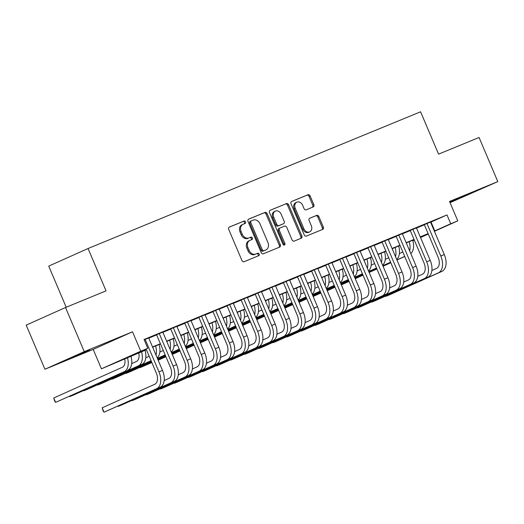 <?xml version="1.0" encoding="UTF-8"?>
<svg xmlns="http://www.w3.org/2000/svg" width="524" height="524" viewBox="0 0 524 524"><rect width="100%" height="100%" fill="white"/><g stroke="black" fill="none" stroke-linecap="round" stroke-linejoin="round"><path stroke-width="0.79" d="M245.54 221.842A1.317 1.048 65.9 0 0 244.06 221.03L229.361 227.069A1.88 1.493 65.9 0 0 229.329 227.082A1.88 1.493 65.9 0 0 228.713 229.368L241.95 260.552A1.88 1.493 65.9 0 0 244.066 261.712L258.764 255.673A1.317 1.048 65.9 0 0 257.736 253.249L255.83 254.029A6.019 4.782 65.9 0 1 249.057 250.302L247.95 247.708A6.019 4.782 65.9 0 1 249.915 240.392A6.019 4.782 65.9 0 1 250.027 240.346L251.926 239.56A1.317 1.048 65.9 0 0 250.898 237.136L248.992 237.916A6.019 4.782 65.9 0 1 242.219 234.195L241.112 231.595A6.019 4.782 65.9 0 1 243.077 224.279A6.019 4.782 65.9 0 1 243.188 224.233L245.088 223.453A1.317 1.048 65.9 0 0 245.54 221.842M244.236 223.8A1.317 1.048 65.9 0 0 242.998 221.501L229.106 227.213M257.913 256.02A1.317 1.048 65.9 0 0 256.675 253.721L255.83 254.029M251.075 239.913A1.317 1.048 65.9 0 0 249.837 237.614L248.992 237.916M449.88 202.251L471.115 193.146L449.815 202.094M89.709 349.862L71.611 357.702L89.709 349.862M313.175 206.954A1.88 1.493 65.9 0 0 313.208 206.941A1.88 1.493 65.9 0 0 313.824 204.655L310.11 195.904A1.88 1.493 65.9 0 0 307.988 194.745L291.672 201.452A1.88 1.493 65.9 0 0 291.639 201.465A1.88 1.493 65.9 0 0 291.023 203.751L304.254 234.935A1.88 1.493 65.9 0 0 306.376 236.095L322.692 229.388A1.88 1.493 65.9 0 0 322.732 229.374A1.88 1.493 65.9 0 0 323.341 227.089L318.861 216.517A1.88 1.493 65.9 0 0 316.738 215.357L309.756 218.226A1.88 1.493 65.9 0 0 309.723 218.239A1.88 1.493 65.9 0 0 309.108 220.525L311.328 225.765A5.037 4.002 65.9 0 1 309.691 231.883A5.037 4.002 65.9 0 1 303.933 228.811L295.222 208.283A5.037 4.002 65.9 0 1 296.859 202.166A5.037 4.002 65.9 0 1 302.617 205.238L304.071 208.663A1.88 1.493 65.9 0 0 306.186 209.823L313.175 206.954M430.584 222.261L446.992 214.938L450.738 223.761L457.779 220.866L434.429 231.313M65.526 307.523L84.259 351.637L44.926 369.243L26.2 325.122L65.526 307.523L106.038 290.866L88.058 248.514L420.589 111.795L438.562 154.148L479.074 137.491L497.8 181.612L449.54 201.452L457.779 220.866M44.926 369.243L93.187 349.403L132.513 331.797L84.259 351.637M132.513 331.797L140.753 351.211L147.801 348.316L131.858 355.449L146.314 349.501M446.992 214.938L144.054 339.486L147.801 348.316M267.096 213.589A1.88 1.493 65.9 0 0 264.974 212.43L248.658 219.137A1.88 1.493 65.9 0 0 248.625 219.15A1.88 1.493 65.9 0 0 248.009 221.436L261.247 252.62A1.88 1.493 65.9 0 0 263.362 253.78L279.685 247.073A1.88 1.493 65.9 0 0 279.718 247.059A1.88 1.493 65.9 0 0 280.333 244.767L267.096 213.589L266.035 214.067A1.88 1.493 65.9 0 0 263.913 212.901L248.402 219.281M270.161 210.294L286.484 203.587A1.88 1.493 65.9 0 1 288.6 204.746L301.837 235.924A1.88 1.493 65.9 0 1 301.221 238.217A1.88 1.493 65.9 0 1 301.189 238.23L294.206 241.099A1.88 1.493 65.9 0 1 292.084 239.94L286.72 227.292A1.88 1.493 65.9 0 0 284.598 226.126L279.967 228.032A1.88 1.493 65.9 0 0 279.934 228.045A1.88 1.493 65.9 0 0 279.318 230.331L284.905 243.496A1.317 1.048 65.9 0 1 282.973 244.295L269.513 212.593A1.88 1.493 65.9 0 1 270.129 210.307A1.88 1.493 65.9 0 1 270.161 210.294L270.096 210.327M450.057 202.67L497.8 181.612M148.711 337.947L144.159 339.729M162.8 332.151L156.584 334.712M176.889 326.36L170.68 328.921M190.978 320.564L184.769 323.131M205.067 314.773L198.858 317.334M219.156 308.977L212.947 311.544M233.252 303.186L227.036 305.747M247.341 297.396L241.125 299.957M261.43 291.599L255.221 294.161M275.519 285.809L269.31 288.37M289.608 280.012L283.399 282.574M303.697 274.222L297.488 276.783M317.793 268.426L311.577 270.987M331.882 262.635L325.666 265.196M345.971 256.839L339.755 259.406M360.06 251.048L353.851 253.609M374.149 245.252L367.94 247.819M388.238 239.461L382.029 242.023M402.327 233.671L396.118 236.232M416.423 227.874L410.207 230.436M148.783 338.124L156.663 334.888M162.872 332.334L170.752 329.092M176.968 326.537L184.841 323.301M191.057 320.747L198.93 317.511M205.146 314.95L213.019 311.714M219.235 309.16L227.108 305.924M233.324 303.363L241.204 300.128M247.413 297.573L255.293 294.337M261.509 291.783L269.382 288.541M275.598 285.986L283.471 282.75M289.687 280.196L297.56 276.954M303.776 274.399L311.649 271.163M317.865 268.609L325.745 265.367M331.954 262.812L339.834 259.577M346.05 257.022L353.923 253.786M360.139 251.225L368.012 247.99M374.228 245.435L382.101 242.199M388.317 239.638L396.19 236.403M402.406 233.848L410.279 230.612M416.495 228.058L424.375 224.816M430.512 222.084L424.296 224.645M88.058 248.514L48.732 266.113L66.194 307.247M414.333 240.162L412.886 240.758M146.412 349.737L101.427 368.811L140.753 351.211M93.187 349.403L101.427 368.811M428.298 234.058L420.523 237.542M434.331 231.084L450.738 223.761M152.53 346.947L160.403 343.711M166.619 341.157L174.499 337.921M180.708 335.36L188.588 332.124M194.804 329.57L202.677 326.334M208.893 323.78L216.766 320.537M222.982 317.983L230.855 314.747M237.071 312.193L244.944 308.95M251.16 306.396L259.039 303.16M265.249 300.606L273.128 297.363M279.344 294.809L287.218 291.573M293.433 289.019L301.307 285.776M307.523 283.222L315.396 279.986M321.612 277.432L329.485 274.196M335.701 271.635L343.58 268.399M349.79 265.845L357.669 262.609M363.879 260.055L371.758 256.812M377.974 254.258L385.847 251.022M392.063 248.468L399.936 245.225M406.152 242.671L414.026 239.435M420.241 236.881L428.115 233.638M420.431 237.326L427.355 234.228L420.34 237.11M414.124 239.665L406.251 242.9M400.035 245.461L392.162 248.697M385.946 251.251L378.073 254.487M371.857 257.042L363.977 260.284M357.768 262.838L349.888 266.074M343.672 268.629L335.799 271.871M329.583 274.425L321.71 277.661M315.494 280.216L307.621 283.458M301.405 286.012L293.532 289.248M287.316 291.803L279.443 295.038M273.227 297.599L265.347 300.835M259.138 303.389L251.258 306.625M245.042 309.186L237.169 312.422M230.953 314.976L223.08 318.212M216.864 320.767L208.991 324.009M202.775 326.563L194.902 329.799M188.686 332.354L180.806 335.596M174.597 338.15L166.717 341.386M160.501 343.941L152.628 347.183M412.873 240.706L414.294 240.071M431.049 222.071L434.789 230.894M242.972 224.331L242.121 224.711A6.019 4.782 65.9 0 0 242.016 224.757A6.019 4.782 65.9 0 0 240.051 232.073L241.112 231.595M247.931 238.394A6.019 4.782 65.9 0 1 241.151 234.673L240.051 232.073M249.81 240.437L248.959 240.817A6.019 4.782 65.9 0 0 248.854 240.863A6.019 4.782 65.9 0 0 246.889 248.179L247.95 247.708M254.769 254.507A6.019 4.782 65.9 0 1 247.99 250.78L246.889 248.179M278.873 247.4A1.88 1.493 65.9 0 0 279.266 245.245L266.035 214.067M251.206 220.938A1.317 1.048 65.9 0 0 250.754 222.549L262.373 249.915A1.317 1.048 65.9 0 0 263.854 250.727L265.858 249.909A6.019 4.782 65.9 0 0 265.969 249.856A6.019 4.782 65.9 0 0 267.934 242.54L259.989 223.833A6.019 4.782 65.9 0 0 253.21 220.113L250.118 221.423A1.317 1.048 65.9 0 0 249.693 223.021L250.754 222.549M251.16 220.958L250.144 221.41A1.317 1.048 65.9 0 0 250.118 221.423M265.013 250.289A6.019 4.782 65.9 0 1 264.902 250.334A6.019 4.782 65.9 0 1 264.797 250.38L262.793 251.206A1.317 1.048 65.9 0 1 261.306 250.393L249.693 223.021M269.906 210.438L286.484 203.587M300.383 238.564A1.88 1.493 65.9 0 0 300.776 236.403L287.538 205.225A1.88 1.493 65.9 0 0 285.423 204.059M279.901 228.064L278.906 228.51A1.88 1.493 65.9 0 0 278.873 228.523A1.88 1.493 65.9 0 0 278.257 230.809L283.844 243.974L284.905 243.496M283.857 245.134A1.317 1.048 65.9 0 0 283.844 243.974M281.146 214.172A5.037 4.002 65.9 0 0 275.395 211.093A5.037 4.002 65.9 0 0 273.751 217.211L276.816 224.442A1.88 1.493 65.9 0 0 278.938 225.608L283.569 223.702A1.88 1.493 65.9 0 0 283.602 223.689A1.88 1.493 65.9 0 0 284.218 221.403L281.146 214.172M275.395 211.093L274.327 211.572A5.037 4.002 65.9 0 0 272.69 217.689L273.751 217.211M282.574 224.148A1.88 1.493 65.9 0 1 282.541 224.167A1.88 1.493 65.9 0 1 282.508 224.18L277.877 226.086A1.88 1.493 65.9 0 1 275.755 224.92L272.69 217.689M296.859 202.166L295.798 202.644A5.037 4.002 65.9 0 0 294.154 208.762L295.222 208.283M309.691 231.883L308.623 232.361A5.037 4.002 65.9 0 1 302.872 229.283L294.154 208.762M321.887 229.722A1.88 1.493 65.9 0 0 322.28 227.56L317.793 216.995A1.88 1.493 65.9 0 0 315.677 215.829L309.501 218.37M312.363 207.288A1.88 1.493 65.9 0 0 312.756 205.126L309.042 196.382A1.88 1.493 65.9 0 0 306.926 195.216L291.416 201.596M124.66 358.678A9.589 5.823 67.6 0 1 122.256 367.311L53.743 397.978L55.616 402.386L124.129 371.726A14.377 8.731 -112.4 0 0 127.417 357.545M124.129 371.726L55.616 402.386L54.732 401.246L53.743 397.978M127.646 370.278A14.377 8.731 -112.4 0 0 130.935 356.097M146.131 349.063L156.316 373.068A9.589 5.823 67.6 0 1 154.75 384.269L102.187 407.796L104.06 412.205L156.624 388.684A14.377 8.731 -112.4 0 0 158.975 371.876L145.155 339.316M102.187 407.796L103.169 411.071L104.06 412.205L160.141 387.236A14.377 8.731 -112.4 0 0 162.499 370.429L148.678 337.869M138.749 352.888A9.589 5.823 67.6 0 1 136.345 361.521L131.675 363.61M69.574 396.268L69.712 396.596L138.218 365.935A14.377 8.731 -112.4 0 0 141.506 351.755M69.489 396.308L69.712 396.596L73.229 395.148L141.735 364.481A14.377 8.731 -112.4 0 0 145.03 350.307M152.838 347.091A9.589 5.823 67.6 0 1 153.041 348.152M149.196 356.281L145.764 357.82M83.663 390.478L83.801 390.799L151.063 360.695M83.578 390.518L83.801 390.799L87.318 389.352L151.108 360.8M157.154 357.846A14.377 8.731 -112.4 0 0 159.119 344.51M156.014 355.161A14.377 8.731 -112.4 0 0 155.595 345.958M166.927 341.301A9.589 5.823 67.6 0 1 167.13 342.362M163.285 350.491L159.853 352.023M97.752 384.688L97.89 385.009L151.246 361.128M157.383 358.383L165.158 354.899M97.667 384.721L97.89 385.009L101.414 383.561L151.292 361.233M157.429 358.488L165.204 355.01M171.243 352.049A14.377 8.731 -112.4 0 0 173.208 338.72M170.11 349.37A14.377 8.731 -112.4 0 0 169.684 340.168M181.022 335.504A9.589 5.823 67.6 0 1 181.225 336.565M177.374 344.694L173.948 346.233M111.841 378.891L111.979 379.212L151.429 361.56M157.567 358.809L165.342 355.331M171.472 352.587L179.247 349.108M111.756 378.931L111.979 379.212L115.503 377.765L151.475 361.665M157.613 358.92L165.388 355.442M171.518 352.698L179.293 349.213M185.339 346.259A14.377 8.731 -112.4 0 0 187.297 332.923M184.199 343.574A14.377 8.731 -112.4 0 0 183.773 334.371M118.011 406.093L118.149 406.414L170.713 382.887A14.377 8.731 -112.4 0 0 173.064 366.086L159.244 333.526M117.926 406.126L118.149 406.414L121.673 404.967L174.237 381.439A14.377 8.731 -112.4 0 0 176.588 364.639L162.768 332.078M156.558 334.639L170.405 367.272A9.589 5.823 67.6 0 1 168.839 378.479L164.169 380.568M132.1 400.297L132.238 400.624L184.802 377.097A14.377 8.731 -112.4 0 0 187.153 360.289L173.333 327.729M132.015 400.336L132.238 400.624L135.762 399.17L188.326 375.649A14.377 8.731 -112.4 0 0 190.677 358.842L176.857 326.282M170.647 328.843L184.5 361.481A9.589 5.823 67.6 0 1 182.928 372.682L178.258 374.771M146.189 394.506L146.327 394.827L198.891 371.3A14.377 8.731 -112.4 0 0 201.249 354.499L187.422 321.939M146.104 394.546L146.327 394.827L149.851 393.38L202.415 369.852A14.377 8.731 -112.4 0 0 204.766 353.052L190.946 320.492M184.736 323.053L198.589 355.685A9.589 5.823 67.6 0 1 197.017 366.892L192.347 368.981M160.279 388.71L160.416 389.037L212.98 365.51A14.377 8.731 -112.4 0 0 215.338 348.702L201.517 316.142M160.193 388.749L160.416 389.037L163.94 387.59L216.504 364.062A14.377 8.731 -112.4 0 0 218.855 347.255L205.035 314.695M198.825 317.262L212.679 349.894A9.589 5.823 67.6 0 1 211.107 361.095L206.443 363.184M195.111 329.714A9.589 5.823 67.6 0 1 195.314 330.775M191.463 338.904L188.037 340.436M125.93 373.101L126.068 373.422L151.613 361.986M157.75 359.241L165.525 355.763M171.656 353.019L179.431 349.541M185.562 346.796L193.336 343.312M125.845 373.134L126.068 373.422L129.592 371.974L151.659 362.097M157.796 359.353L165.571 355.875M171.702 353.124L179.477 349.646M185.607 346.901L193.382 343.423M199.428 340.469A14.377 8.731 -112.4 0 0 201.386 327.133M198.288 337.784A14.377 8.731 -112.4 0 0 197.862 328.581M174.374 382.92L174.512 383.241L227.069 359.713A14.377 8.731 -112.4 0 0 229.427 342.912L215.606 310.352M174.289 382.959L174.512 383.241L178.029 381.793L230.593 358.265A14.377 8.731 -112.4 0 0 232.951 341.465L219.13 308.905M212.914 311.466L226.768 344.104A9.589 5.823 67.6 0 1 225.202 355.305L220.532 357.394M209.2 323.924A9.589 5.823 67.6 0 1 209.404 324.978M205.552 333.107L202.126 334.646M140.019 367.304L140.157 367.632L151.796 362.418M157.934 359.674L165.702 356.196M171.839 353.451L179.614 349.973M185.745 347.222L193.52 343.744M199.651 341L207.425 337.522M139.934 367.344L140.157 367.632L151.842 362.529M157.979 359.785L165.748 356.3M171.885 353.556L179.66 350.078M185.791 347.333L193.566 343.855M199.696 341.111L207.471 337.626M213.517 334.672A14.377 8.731 -112.4 0 0 215.475 321.336M212.377 331.987A14.377 8.731 -112.4 0 0 211.958 322.791M188.463 377.123L188.601 377.45L241.164 353.923A14.377 8.731 -112.4 0 0 243.516 337.122L229.695 304.562M188.378 377.162L188.601 377.45L192.118 376.003L244.682 352.475A14.377 8.731 -112.4 0 0 247.04 335.668L233.219 303.108M227.003 305.675L240.857 338.308A9.589 5.823 67.6 0 1 239.291 349.508L234.621 351.597M223.29 318.127A9.589 5.823 67.6 0 1 223.493 319.188M219.641 327.317L216.216 328.849M158.117 360.106L165.885 356.628M172.023 353.883L179.798 350.399M185.928 347.654L193.703 344.176M199.834 341.432L207.609 337.954M213.746 335.209L221.514 331.731M158.163 360.211L165.931 356.733M172.069 353.988L179.843 350.51M185.974 347.766L193.749 344.288M199.88 341.537L207.655 338.059M213.792 335.314L221.56 331.836M227.606 328.882A14.377 8.731 -112.4 0 0 229.571 315.546M226.466 326.197A14.377 8.731 -112.4 0 0 226.047 316.994M202.552 371.333L202.69 371.654L255.254 348.132A14.377 8.731 -112.4 0 0 257.605 331.325L243.784 298.765M202.467 371.372L202.69 371.654L206.214 370.206L258.777 346.678A14.377 8.731 -112.4 0 0 261.129 329.878L247.308 297.318M241.092 299.879L254.946 332.517A9.589 5.823 67.6 0 1 253.38 343.718L248.71 345.807M237.379 312.337A9.589 5.823 67.6 0 1 237.582 313.398M233.737 321.526L230.305 323.059M172.206 354.309L179.981 350.831M186.112 348.087L193.887 344.609M200.017 341.864L207.792 338.386M213.93 335.642L221.698 332.157M227.835 329.413L235.603 325.935M172.252 354.421L180.027 350.942M186.158 348.198L193.932 344.713M200.063 341.969L207.838 338.491M213.975 335.746L221.744 332.268M227.881 329.524L235.649 326.046M241.695 323.085A14.377 8.731 -112.4 0 0 243.66 309.756M240.555 320.4A14.377 8.731 -112.4 0 0 240.136 311.204M216.641 365.536L216.779 365.863L269.343 342.336A14.377 8.731 -112.4 0 0 271.694 325.535L257.873 292.975M216.556 365.575L216.779 365.863L220.303 364.416L272.866 340.888A14.377 8.731 -112.4 0 0 275.218 324.087L261.397 291.527M255.188 294.088L269.041 326.721A9.589 5.823 67.6 0 1 267.469 337.928L262.799 340.017M251.468 306.54A9.589 5.823 67.6 0 1 251.671 307.601M247.826 315.73L244.394 317.262M186.295 348.519L194.07 345.041M200.201 342.296L207.976 338.818M214.106 336.067L221.881 332.589M228.019 329.845L235.787 326.367M241.924 323.622L249.699 320.144M186.341 348.624L194.116 345.146M200.247 342.401L208.021 338.923M214.152 336.179L221.927 332.701M228.064 329.956L235.833 326.472M241.97 323.727L249.745 320.249M255.784 317.295A14.377 8.731 -112.4 0 0 257.749 303.959M254.644 314.61A14.377 8.731 -112.4 0 0 254.225 305.407M265.563 300.75A9.589 5.823 67.6 0 1 265.766 301.811M261.915 309.939L258.483 311.472M200.384 342.729L208.159 339.244M214.29 336.5L222.065 333.022M228.202 330.277L235.97 326.799M242.108 324.055L249.883 320.57M256.013 317.826L263.788 314.348M200.43 342.834L208.205 339.356M214.336 336.611L222.111 333.133M228.248 330.382L236.016 326.904M242.154 324.159L249.928 320.681M256.059 317.937L263.834 314.459M269.88 311.498A14.377 8.731 -112.4 0 0 271.838 298.169M268.74 308.813A14.377 8.731 -112.4 0 0 268.314 299.617M279.652 294.953A9.589 5.823 67.6 0 1 279.855 296.014M276.004 304.143L272.578 305.675M214.473 336.932L222.248 333.454M228.385 330.709L236.154 327.231M242.291 324.48L250.059 321.002M256.197 318.258L263.972 314.78M270.102 312.035L277.877 308.557M214.519 337.043L222.294 333.559M228.431 330.814L236.2 327.336M242.337 324.592L250.105 321.114M256.243 318.369L264.017 314.891M270.148 312.14L277.923 308.662M283.969 305.708A14.377 8.731 -112.4 0 0 285.927 292.372M282.829 303.023A14.377 8.731 -112.4 0 0 282.403 293.82M293.741 289.163A9.589 5.823 67.6 0 1 293.944 290.224M290.093 298.353L286.667 299.885M228.569 331.142L236.337 327.657M242.474 324.913L250.243 321.435M256.38 318.69L264.155 315.212M270.286 312.468L278.061 308.99M284.191 306.239L291.966 302.761M228.615 331.247L236.383 327.769M242.52 325.024L250.289 321.546M256.426 318.795L264.201 315.317M270.332 312.573L278.106 309.094M284.237 306.35L292.012 302.872M298.058 299.911A14.377 8.731 -112.4 0 0 300.016 286.582M296.918 297.232A14.377 8.731 -112.4 0 0 296.499 288.03M307.83 283.366A9.589 5.823 67.6 0 1 308.033 284.427M304.182 292.556L300.756 294.095M242.658 325.345L250.426 321.867M256.563 319.123L264.338 315.644M270.469 312.9L278.244 309.415M284.375 306.671L292.15 303.193M298.287 300.449L306.055 296.97M242.704 325.456L250.472 321.972M256.609 319.227L264.384 315.749M270.515 313.005L278.29 309.527M284.421 306.782L292.196 303.304M298.326 300.553L306.101 297.075M312.147 294.121A14.377 8.731 -112.4 0 0 314.112 280.785M311.007 291.436A14.377 8.731 -112.4 0 0 310.588 282.233M321.919 277.576A9.589 5.823 67.6 0 1 322.122 278.637M318.271 286.766L314.845 288.298M256.747 319.555L264.522 316.077M270.653 313.326L278.427 309.848M284.558 307.103L292.333 303.625M298.464 300.881L306.239 297.403M312.376 294.658L320.144 291.174M256.793 319.66L264.568 316.182M270.698 313.437L278.473 309.959M284.604 307.215L292.379 303.73M298.51 300.986L306.285 297.508M312.422 294.763L320.19 291.285M326.236 288.324A14.377 8.731 -112.4 0 0 328.201 274.995M325.096 285.646A14.377 8.731 -112.4 0 0 324.677 276.443M336.008 271.779A9.589 5.823 67.6 0 1 336.212 272.84M332.367 280.969L328.934 282.508M270.836 313.758L278.611 310.28M284.742 307.536L292.516 304.058M298.647 301.313L306.422 297.835M312.559 295.084L320.328 291.606M326.465 288.862L334.24 285.384M270.882 313.869L278.657 310.391M284.787 307.64L292.562 304.162M298.693 301.418L306.468 297.94M312.605 295.195L320.374 291.717M326.511 288.973L334.279 285.488M340.325 282.534A14.377 8.731 -112.4 0 0 342.29 269.198M339.185 279.849A14.377 8.731 -112.4 0 0 338.766 270.646M350.098 265.989A9.589 5.823 67.6 0 1 350.301 267.05M346.456 275.179L343.024 276.711M284.925 307.968L292.7 304.49M298.831 301.745L306.606 298.261M312.743 295.516L320.511 292.038M326.649 289.294L334.417 285.816M340.554 283.071L348.329 279.587M284.971 308.073L292.746 304.595M298.877 301.85L306.651 298.372M312.789 295.628L320.557 292.15M326.694 289.399L334.463 285.921M340.6 283.176L348.375 279.698M354.414 276.744A14.377 8.731 -112.4 0 0 356.379 263.408M353.281 274.059A14.377 8.731 -112.4 0 0 352.855 264.856M364.193 260.199A9.589 5.823 67.6 0 1 364.396 261.26M360.545 269.382L357.119 270.921M299.014 302.171L306.789 298.693M312.926 295.949L320.695 292.471M326.832 289.726L334.6 286.248M340.738 283.497L348.512 280.019M354.643 277.275L362.418 273.797M299.06 302.283L306.835 298.804M312.966 296.06L320.74 292.575M326.878 289.831L334.646 286.353M340.783 283.608L348.558 280.13M354.689 277.386L362.464 273.901M368.51 270.947A14.377 8.731 -112.4 0 0 370.468 257.612M367.37 268.262A14.377 8.731 -112.4 0 0 366.944 259.066M378.282 254.402A9.589 5.823 67.6 0 1 378.485 255.463M374.634 263.592L371.208 265.124M313.103 296.381L320.878 292.903M327.015 290.158L334.784 286.674M340.921 283.929L348.696 280.451M354.827 277.707L362.601 274.229M368.732 271.484L376.507 268.006M313.149 296.486L320.924 293.008M327.061 290.263L334.829 286.785M340.967 284.041L348.742 280.563M354.872 277.812L362.647 274.334M368.778 271.589L376.553 268.111M382.599 265.157A14.377 8.731 -112.4 0 0 384.557 251.821M381.459 262.472A14.377 8.731 -112.4 0 0 381.04 253.269M392.371 248.612A9.589 5.823 67.6 0 1 392.574 249.673M388.723 257.801L385.297 259.334M327.199 290.584L334.967 287.106M341.104 284.362L348.879 280.884M355.01 278.139L362.785 274.661M368.916 271.917L376.691 268.432M382.821 265.688L390.596 262.21M327.245 290.696L335.013 287.218M341.15 284.473L348.925 280.988M355.056 278.244L362.831 274.766M368.962 272.022L376.736 268.543M382.867 265.799L390.642 262.321M396.688 259.36A14.377 8.731 -112.4 0 0 398.646 246.031M395.548 256.675A14.377 8.731 -112.4 0 0 395.129 247.479M406.46 242.815A9.589 5.823 67.6 0 1 406.663 243.876M402.812 252.005L399.386 253.537M341.288 284.794L349.056 281.316M355.193 278.572L362.968 275.093M369.099 272.342L376.874 268.864M383.005 266.12L390.78 262.642M396.917 259.897L404.685 256.419M341.334 284.899L349.102 281.421M355.239 278.676L363.014 275.198M369.145 272.454L376.92 268.976M383.051 266.231L390.825 262.747M396.963 260.002L404.731 256.524M410.777 253.57A14.377 8.731 -112.4 0 0 412.742 240.234M409.637 250.885A14.377 8.731 -112.4 0 0 409.218 241.682M230.73 359.746L230.868 360.067L283.432 336.546A14.377 8.731 -112.4 0 0 285.783 319.738L271.963 287.178M230.645 359.785L230.868 360.067L234.392 358.619L286.956 335.098A14.377 8.731 -112.4 0 0 289.307 318.291L275.486 285.731M269.277 288.292L283.13 320.93A9.589 5.823 67.6 0 1 281.558 332.131L276.888 334.22M244.819 353.955L244.957 354.276L297.521 330.749A14.377 8.731 -112.4 0 0 299.879 313.948L286.058 281.388M244.734 353.988L244.957 354.276L248.481 352.829L301.045 329.301A14.377 8.731 -112.4 0 0 303.396 312.501L289.576 279.94M283.366 282.502L297.219 315.134A9.589 5.823 67.6 0 1 295.647 326.341L290.984 328.43M258.915 348.159L259.046 348.48L311.61 324.959A14.377 8.731 -112.4 0 0 313.968 308.151L300.147 275.591M258.83 348.198L259.046 348.48L262.57 347.032L315.134 323.511A14.377 8.731 -112.4 0 0 317.492 306.704L303.665 274.144M297.455 276.705L311.308 309.343A9.589 5.823 67.6 0 1 309.736 320.544L305.073 322.633M273.004 342.369L273.142 342.689L325.705 319.162A14.377 8.731 -112.4 0 0 328.057 302.361L314.236 269.801M272.919 342.401L273.142 342.689L276.659 341.242L329.223 317.714A14.377 8.731 -112.4 0 0 331.581 300.914L317.76 268.353M311.544 270.915L325.397 303.547A9.589 5.823 67.6 0 1 323.832 314.754L319.162 316.843M287.093 336.572L287.231 336.899L339.794 313.372A14.377 8.731 -112.4 0 0 342.146 296.564L328.325 264.004M287.008 336.611L287.231 336.899L290.755 335.445L343.312 311.924A14.377 8.731 -112.4 0 0 345.67 295.117L331.849 262.557M325.633 265.118L339.486 297.756A9.589 5.823 67.6 0 1 337.921 308.957L333.251 311.046M301.182 330.782L301.32 331.103L353.883 307.575A14.377 8.731 -112.4 0 0 356.235 290.774L342.414 258.214M301.097 330.821L301.32 331.103L304.844 329.655L357.407 306.127A14.377 8.731 -112.4 0 0 359.759 289.327L345.938 256.767M339.729 259.328L353.582 291.96A9.589 5.823 67.6 0 1 352.01 303.167L347.34 305.256M315.271 324.985L315.409 325.312L367.972 301.785A14.377 8.731 -112.4 0 0 370.324 284.977L356.503 252.417M315.186 325.024L315.409 325.312L318.933 323.865L371.496 300.337A14.377 8.731 -112.4 0 0 373.848 283.53L360.027 250.97M353.818 253.537L367.671 286.169A9.589 5.823 67.6 0 1 366.099 297.37L361.429 299.459M329.36 319.195L329.498 319.516L382.061 295.988A14.377 8.731 -112.4 0 0 384.42 279.187L370.592 246.627M329.275 319.234L329.498 319.516L333.022 318.068L385.585 294.54A14.377 8.731 -112.4 0 0 387.937 277.74L374.116 245.18M367.907 247.741L381.76 280.379A9.589 5.823 67.6 0 1 380.188 291.58L375.525 293.669M343.449 313.398L343.587 313.725L396.151 290.198A14.377 8.731 -112.4 0 0 398.509 273.397L384.688 240.837M343.364 313.437L343.587 313.725L347.111 312.278L399.674 288.75A14.377 8.731 -112.4 0 0 402.026 271.943L388.205 239.383M381.996 241.95L395.849 274.583A9.589 5.823 67.6 0 1 394.277 285.783L389.614 287.873M357.545 307.608L357.682 307.929L410.24 284.408A14.377 8.731 -112.4 0 0 412.598 267.6L398.777 235.04M357.46 307.647L357.682 307.929L361.2 306.481L413.764 282.953A14.377 8.731 -112.4 0 0 416.121 266.153L402.301 233.593M396.085 236.154L409.938 268.792A9.589 5.823 67.6 0 1 408.373 279.993L403.703 282.082M371.634 301.811L371.771 302.138L424.335 278.611A14.377 8.731 -112.4 0 0 426.687 261.81L412.866 229.25M371.549 301.85L371.771 302.138L375.295 300.691L427.853 277.163A14.377 8.731 -112.4 0 0 430.211 260.363L416.39 227.802M410.174 230.363L424.027 262.996A9.589 5.823 67.6 0 1 422.462 274.203L417.792 276.292M385.723 296.021L385.861 296.342L438.424 272.821A14.377 8.731 -112.4 0 0 440.776 256.013L426.955 223.453M385.638 296.06L385.861 296.342L389.384 294.894L441.948 271.373A14.377 8.731 -112.4 0 0 444.3 254.566L430.479 222.006M424.27 224.567L438.116 257.205A9.589 5.823 67.6 0 1 436.551 268.406L431.881 270.495M242.998 221.501L244.06 221.03M256.675 253.721L257.736 253.249M249.837 237.614L250.898 237.136M241.151 234.673L242.219 234.195M247.99 250.78L249.057 250.302M279.266 245.245L280.333 244.767M263.913 212.901L264.974 212.43M261.306 250.393L262.373 249.915M262.793 251.206L263.854 250.727M264.797 250.38L265.858 249.909M287.538 205.225L288.6 204.746M300.776 236.403L301.837 235.924M278.257 230.809L279.318 230.331M275.755 224.92L276.816 224.442M277.877 226.086L278.938 225.608M282.508 224.18L283.569 223.702M302.872 229.283L303.933 228.811M315.677 215.829L316.738 215.357M317.793 216.995L318.861 216.517M322.28 227.56L323.341 227.089M306.926 195.216L307.988 194.745M309.042 196.382L310.11 195.904M312.756 205.126L313.824 204.655M158.975 371.876L162.499 370.429M156.624 388.684L160.141 387.236M138.218 365.935L141.735 364.481M173.064 366.086L176.588 364.639M170.713 382.887L174.237 381.439M187.153 360.289L190.677 358.842M184.802 377.097L188.326 375.649M201.249 354.499L204.766 353.052M198.891 371.3L202.415 369.852M215.338 348.702L218.855 347.255M212.98 365.51L216.504 364.062M229.427 342.912L232.951 341.465M227.069 359.713L230.593 358.265M243.516 337.122L247.04 335.668M241.164 353.923L244.682 352.475M257.605 331.325L261.129 329.878M255.254 348.132L258.777 346.678M271.694 325.535L275.218 324.087M269.343 342.336L272.866 340.888M285.783 319.738L289.307 318.291M283.432 336.546L286.956 335.098M299.879 313.948L303.396 312.501M297.521 330.749L301.045 329.301M313.968 308.151L317.492 306.704M311.61 324.959L315.134 323.511M328.057 302.361L331.581 300.914M325.705 319.162L329.223 317.714M342.146 296.564L345.67 295.117M339.794 313.372L343.312 311.924M356.235 290.774L359.759 289.327M353.883 307.575L357.407 306.127M370.324 284.977L373.848 283.53M367.972 301.785L371.496 300.337M384.42 279.187L387.937 277.74M382.061 295.988L385.585 294.54M398.509 273.397L402.026 271.943M396.151 290.198L399.674 288.75M412.598 267.6L416.121 266.153M410.24 284.408L413.764 282.953M426.687 261.81L430.211 260.363M424.335 278.611L427.853 277.163M440.776 256.013L444.3 254.566M438.424 272.821L441.948 271.373M242.016 224.757L243.077 224.279M248.854 240.863L249.915 240.392M264.902 250.334L265.969 249.856M278.873 228.523L279.934 228.045M282.541 224.167L283.602 223.689"/></g></svg>
